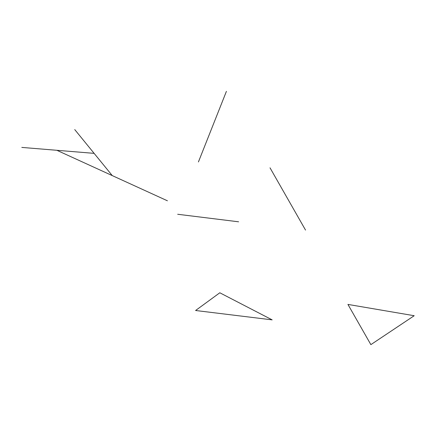 <?xml version="1.0" encoding="UTF-8"?>
<svg xmlns="http://www.w3.org/2000/svg" width="436" height="436" viewBox="0 0 436 436"><rect width="100%" height="100%" fill="white"/><g stroke="black" fill="none" stroke-linecap="round" stroke-linejoin="round"><path stroke-width="0.33" stroke-dasharray="2.18 1.64" d=""/><path stroke-width="0.65" d="M195.584 310.503L272.157 319.866L219.809 292.779L195.584 310.503M370.867 344.636L414.2 315.719L347.928 304.415L370.867 344.636M226.409 91.364L198.429 161.941M177.681 214.267L238.617 221.804M305.527 230.077L270.02 167.827M56.86 150.295L167.424 200.794M112.254 175.594L74.736 129.579M94.127 153.358L21.8 147.412"/></g></svg>
